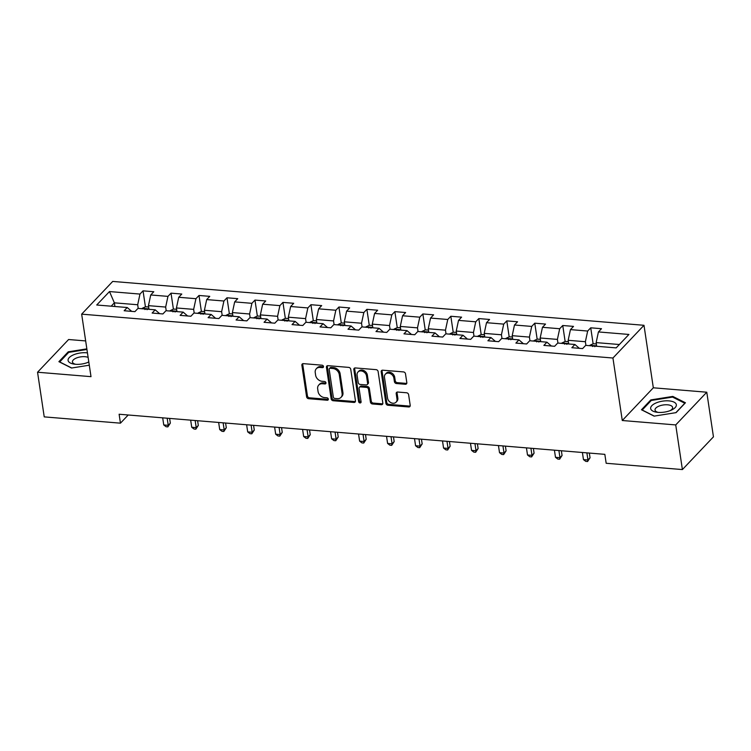 <?xml version="1.0" encoding="UTF-8"?>
<svg xmlns="http://www.w3.org/2000/svg" width="751" height="751" viewBox="0 0 751 751"><rect width="100%" height="100%" fill="white"/><g stroke="black" fill="none" stroke-linecap="round" stroke-linejoin="round"><path stroke-width="1.13" d="M323.503 366.516A1.371 1.089 -136.5 0 0 322.085 365.193L303.385 363.644A1.962 1.558 -136.5 0 0 301.883 365.258L306.596 396.8A1.962 1.558 -136.5 0 0 308.623 398.706L327.323 400.245A1.371 1.089 -136.5 0 0 326.957 397.795L324.535 397.589A6.28 4.975 -136.5 0 1 318.067 391.515L317.673 388.887A6.28 4.975 -136.5 0 1 318.753 385.038A6.28 4.975 -136.5 0 1 322.47 383.742L324.892 383.949A1.371 1.089 -136.5 0 0 324.526 381.489L322.104 381.292A6.28 4.975 -136.5 0 1 315.627 375.218L315.242 372.59A6.28 4.975 -136.5 0 1 316.321 368.732A6.28 4.975 -136.5 0 1 320.029 367.446L322.451 367.643A1.371 1.089 -136.5 0 0 323.503 366.516M405.315 384.268A1.962 1.558 -136.5 0 0 406.817 382.663L405.493 373.81A1.962 1.558 -136.5 0 0 403.475 371.914L382.7 370.196A1.962 1.558 -136.5 0 0 381.198 371.801L385.911 403.353A1.962 1.558 -136.5 0 0 387.938 405.249L408.713 406.967A1.962 1.558 -136.5 0 0 410.206 405.362L408.61 394.669A1.962 1.558 -136.5 0 0 406.591 392.773L397.701 392.031A1.962 1.558 -136.5 0 0 396.199 393.646L396.988 398.941A5.248 4.159 -136.5 0 1 396.087 402.17A5.248 4.159 -136.5 0 1 391.111 402.733A5.248 4.159 -136.5 0 1 387.572 398.161L384.465 377.396A5.248 4.159 -136.5 0 1 385.376 374.176A5.248 4.159 -136.5 0 1 390.351 373.613A5.248 4.159 -136.5 0 1 393.89 378.175L394.406 381.639A1.962 1.558 -136.5 0 0 396.425 383.536L405.315 384.268L406.16 383.385A1.962 1.558 -136.5 0 0 406.779 383.31M622.279 420.513L675.731 424.925L682.396 469.572L713.45 436.847L706.775 392.21L653.323 387.798L643.992 325.296L612.938 358.02L622.279 420.513L653.323 387.798M85.661 340.926L68.604 339.518L37.55 372.233L91.002 376.655L81.662 314.153L612.938 358.02M37.55 372.233L44.225 416.88L120.451 423.17L128.214 414.993M682.396 469.572L606.17 463.273L604.837 454.346L119.118 414.242L120.451 423.17M350.736 369.285A1.962 1.558 -136.5 0 0 348.717 367.389L327.943 365.671A1.962 1.558 -136.5 0 0 326.441 367.286L331.163 398.828A1.962 1.558 -136.5 0 0 333.181 400.734L353.956 402.442A1.962 1.558 -136.5 0 0 355.458 400.837L350.736 369.285M355.317 367.934L376.091 369.652A1.962 1.558 -136.5 0 1 378.119 371.548L382.832 403.099A1.962 1.558 -136.5 0 1 381.33 404.705L372.44 403.972A1.962 1.558 -136.5 0 1 370.421 402.076L368.506 389.281A1.962 1.558 -136.5 0 0 366.488 387.385L360.583 386.896A1.962 1.558 -136.5 0 0 359.091 388.502L361.081 401.823A1.371 1.089 -136.5 0 1 358.612 401.616L353.824 369.539A1.962 1.558 -136.5 0 1 355.317 367.934M643.992 325.296L112.706 281.428L81.662 314.153M590.727 327.811L587.667 331.041L570.45 329.614L573.511 326.394L562.752 325.502L559.683 328.731L542.466 327.305L545.526 324.075L534.768 323.193L531.708 326.422L514.482 324.995L517.552 321.766L506.784 320.884L503.724 324.113L486.507 322.686L489.568 319.457L478.809 318.574L475.74 321.803L458.523 320.377L461.593 317.147L450.825 316.265L447.765 319.485L430.548 318.067L433.609 314.838L422.841 313.946L419.781 317.175L402.564 315.758L405.624 312.529L394.866 311.637L391.806 314.866L374.58 313.449L377.65 310.219L366.882 309.328L363.822 312.557L346.605 311.139L349.666 307.91L338.908 307.018L335.838 310.247L318.621 308.83L321.681 305.601L310.923 304.709L307.863 307.938L290.637 306.511L293.707 303.291L282.939 302.4L279.879 305.629L262.662 304.202L265.723 300.982L254.965 300.09L251.895 303.32L234.678 301.893L237.738 298.663L226.98 297.781L223.92 301.01L206.694 299.583L209.764 296.354L198.996 295.472L195.936 298.701L178.719 297.274L181.78 294.045L171.021 293.162L167.952 296.382L150.735 294.965L153.795 291.735L143.037 290.844L139.977 294.073L109.486 291.557L96.729 305L127.219 307.516L124.159 310.745L134.917 311.637L137.977 308.408L155.204 309.825L152.134 313.054L162.901 313.946L165.962 310.717L183.178 312.134L180.118 315.364L190.876 316.255L193.946 313.026L211.162 314.453L208.102 317.673L218.86 318.565L221.921 315.336L239.137 316.762L236.077 319.992L246.844 320.874L249.905 317.645L267.121 319.072L264.061 322.301L274.819 323.183L277.889 319.954L295.105 321.381L292.036 324.61L302.803 325.493L305.864 322.273L323.08 323.69L320.02 326.92L330.787 327.802L333.848 324.582L351.064 326L348.004 329.229L358.762 330.121L361.822 326.892L379.048 328.309L375.979 331.538L386.746 332.43L389.807 329.201L407.023 330.618L403.963 333.848L414.721 334.739L417.791 331.51L435.007 332.928L431.947 336.157L442.705 337.049L445.765 333.82L462.991 335.237L459.922 338.466L470.689 339.358L473.75 336.129L490.966 337.556L487.906 340.776L498.664 341.667L501.734 338.438L518.95 339.865L515.89 343.085L526.648 343.977L529.708 340.747L546.935 342.174L543.865 345.404L554.632 346.286L557.693 343.057L574.909 344.484L571.849 347.713L582.607 348.595L585.677 345.366L616.167 347.891L628.925 334.448L598.425 331.933L601.495 328.703L590.727 327.811L593.121 343.798M568.704 343.967L568.16 340.297L585.376 341.724L585.93 345.394M579.368 348.333L574.909 344.484M585.376 341.724L587.667 331.041M568.16 340.297L570.45 329.614M540.729 341.658L540.176 337.988L557.402 339.405L557.946 343.085M551.394 346.023L546.935 342.174M557.402 339.405L559.683 328.731M540.176 337.988L542.466 327.305M512.745 339.349L512.201 335.678L529.417 337.096L529.962 340.776M523.409 343.714L518.95 339.865M529.417 337.096L531.708 326.422M512.201 335.678L514.482 324.995M484.761 337.039L484.217 333.369L501.433 334.786L501.987 338.457M495.425 341.405L490.966 337.556M501.433 334.786L503.724 324.113M484.217 333.369L486.507 322.686M456.786 334.73L456.232 331.06L473.459 332.477L474.003 336.148M467.451 339.086L462.991 335.237M473.459 332.477L475.74 321.803M456.232 331.06L458.523 320.377M428.802 332.421L428.258 328.75L445.474 330.168L446.019 333.838M439.466 336.777L435.007 332.928M445.474 330.168L447.765 319.485M428.258 328.75L430.548 318.067M400.818 330.111L400.274 326.441L417.49 327.858L418.044 331.529M411.492 334.467L407.023 330.618M417.49 327.858L419.781 317.175M400.274 326.441L402.564 315.758M372.843 327.802L372.289 324.122L389.516 325.549L390.06 329.22M383.508 332.158L379.048 328.309M389.516 325.549L391.806 314.866M372.289 324.122L374.58 313.449M344.859 325.483L344.315 321.813L361.531 323.24L362.076 326.91M355.523 329.849L351.064 326M361.531 323.24L363.822 312.557M344.315 321.813L346.605 311.139M316.884 323.174L316.331 319.504L333.547 320.93L334.101 324.601M327.549 327.539L323.08 323.69M333.547 320.93L335.838 310.247M316.331 319.504L318.621 308.83M288.9 320.865L288.346 317.194L305.573 318.621L306.117 322.292M299.565 325.23L295.105 321.381M305.573 318.621L307.863 307.938M288.346 317.194L290.637 306.511M260.916 318.555L260.372 314.885L277.588 316.312L278.142 319.982M271.58 322.921L267.121 319.072M277.588 316.312L279.879 305.629M260.372 314.885L262.662 304.202M232.941 316.246L232.388 312.576L249.604 313.993L250.158 317.673M243.606 320.611L239.137 316.762M249.604 313.993L251.895 303.32M232.388 312.576L234.678 301.893M204.957 313.937L204.413 310.266L221.629 311.684L222.174 315.354M215.621 318.302L211.162 314.453M221.629 311.684L223.92 301.01M204.413 310.266L206.694 299.583M176.973 311.627L176.429 307.957L193.645 309.374L194.199 313.045M187.637 315.993L183.178 312.134M193.645 309.374L195.936 298.701M176.429 307.957L178.719 297.274M148.998 309.318L148.445 305.648L165.661 307.065L166.215 310.736M159.663 313.674L155.204 309.825M165.661 307.065L167.952 296.382M148.445 305.648L150.735 294.965M114.912 306.502L114.368 302.831L137.686 304.756L138.231 308.426M131.678 311.365L127.219 307.516M137.686 304.756L139.977 294.073M111.176 306.192L114.368 302.831L109.486 291.557M675.731 424.925L706.775 392.21M619.359 344.521L596.144 342.606L596.688 346.277M596.144 342.606L598.425 331.933M145.422 306.83L143.037 290.844M173.406 309.14L171.021 293.162M201.39 311.449L198.996 295.472M229.365 313.758L226.98 297.781M257.349 316.077L254.965 300.09M285.333 318.386L282.939 302.4M313.308 320.696L310.923 304.709M341.292 323.005L338.908 307.018M369.276 325.314L366.882 309.328M397.251 327.624L394.866 311.637M425.235 329.933L422.841 313.946M453.219 332.242L450.825 316.265M481.194 334.552L478.809 318.574M509.178 336.861L506.784 320.884M537.162 339.18L534.768 323.193M565.137 341.489L562.752 325.502M86.844 348.858L68.247 351.815L58.897 361.672L71.523 368.028L89.285 365.202M685.438 402.771L672.802 396.415L650.817 399.917L641.467 409.774L654.102 416.129L676.088 412.628L685.438 402.771M68.379 352.698L68.247 351.815M650.948 400.799L650.817 399.917M672.934 397.26L672.802 396.415M323.512 366.76A1.371 1.089 -136.5 0 1 323.296 366.76L320.874 366.563A6.28 4.975 -136.5 0 0 317.157 367.849L316.321 368.732M318.753 385.038L319.597 384.146A6.28 4.975 -136.5 0 1 323.305 382.86L325.727 383.057A1.371 1.089 -136.5 0 0 325.953 383.057M302.756 363.719A1.962 1.558 -136.5 0 0 302.719 364.366L307.441 395.918A1.962 1.558 -136.5 0 0 309.459 397.814L328.168 399.363A1.371 1.089 -136.5 0 0 328.384 399.363M327.314 365.746A1.962 1.558 -136.5 0 0 327.286 366.394L331.998 397.946A1.962 1.558 -136.5 0 0 334.017 399.842L354.791 401.56A1.962 1.558 -136.5 0 0 355.42 401.494M330.243 368.29A1.371 1.089 -136.5 0 0 329.191 369.417L333.331 397.11A1.371 1.089 -136.5 0 0 334.749 398.434L337.302 398.65A6.28 4.975 -136.5 0 0 341.02 397.354A6.28 4.975 -136.5 0 0 342.099 393.505L339.274 374.571A6.28 4.975 -136.5 0 0 332.796 368.497L330.243 368.29L331.088 367.408A1.371 1.089 -136.5 0 0 330.271 367.69L329.436 368.572M341.02 397.354L341.855 396.472A6.28 4.975 -136.5 0 0 342.935 392.623L342.099 393.505M331.088 367.408L333.641 367.615A6.28 4.975 -136.5 0 1 340.109 373.688L342.935 392.623M359.429 387.3L360.264 386.408A1.962 1.558 -136.5 0 1 361.428 386.005L367.323 386.493A1.962 1.558 -136.5 0 1 369.342 388.389L371.257 401.184A1.962 1.558 -136.5 0 0 373.285 403.09L382.175 403.822A1.962 1.558 -136.5 0 0 382.803 403.756M354.688 367.999A1.962 1.558 -136.5 0 0 354.66 368.657L359.457 400.734A1.371 1.089 -136.5 0 0 361.09 402.057M366.526 375.998A5.248 4.159 -136.5 0 0 362.986 371.435A5.248 4.159 -136.5 0 0 358.011 371.998A5.248 4.159 -136.5 0 0 357.1 375.228L358.199 382.541A1.962 1.558 -136.5 0 0 360.217 384.437L366.122 384.925A1.962 1.558 -136.5 0 0 367.615 383.32L366.526 375.998L367.361 375.115A5.248 4.159 -136.5 0 0 363.822 370.553A5.248 4.159 -136.5 0 0 358.847 371.116L358.011 371.998M367.277 384.521L368.121 383.639A1.962 1.558 -136.5 0 0 368.459 382.437L367.615 383.32M367.361 375.115L368.459 382.437M385.376 374.176L386.211 373.285A5.248 4.159 -136.5 0 1 391.187 372.721A5.248 4.159 -136.5 0 1 394.726 377.293L395.242 380.748A1.962 1.558 -136.5 0 0 397.27 382.653L406.16 383.385M396.087 402.17L396.922 401.278A5.248 4.159 -136.5 0 0 397.833 398.058L396.988 398.941M397.072 392.106A1.962 1.558 -136.5 0 0 397.035 392.754L397.833 398.058M382.071 370.262A1.962 1.558 -136.5 0 0 382.034 370.919L386.756 402.47A1.962 1.558 -136.5 0 0 388.774 404.367L409.548 406.084A1.962 1.558 -136.5 0 0 410.177 406.009M148.651 307.009L145.591 306.755L142.127 308.379A5.295 2.3 94.7 0 0 141.845 308.727M162.685 417.838L163.756 424.953L168.233 425.329L170.336 423.113L169.632 418.41M147.083 309.722C146.971 308.68 146.257 308.623 144.934 309.543M170.336 423.113L167.867 426.878L168.233 425.329L167.173 418.213M167.867 426.878L166.074 426.728L163.756 424.953M87.454 352.895A12.992 5.567 -8.5 0 0 73.56 354.819A12.992 5.567 -8.5 0 0 74.274 364.141A12.992 5.567 -8.5 0 0 88.299 362.235A12.992 5.567 -8.5 0 0 88.815 362.01M87.67 362.498A8.89 3.811 -8.5 0 0 88.768 361.729M88.12 357.401A8.89 3.811 -8.5 0 0 76.198 358.105A8.89 3.811 -8.5 0 0 72.453 361.954A8.89 3.811 -8.5 0 0 75.644 364.291M59.648 362.048L68.688 352.369L86.938 349.468M71.711 367.999L59.629 361.916M668.963 400.884A12.992 5.567 -8.5 0 0 652.15 405.362A12.992 5.567 -8.5 0 0 656.853 412.243A12.992 5.567 -8.5 0 0 658.054 412.374A12.992 5.567 -8.5 0 0 671.507 410.055A12.992 5.567 -8.5 0 0 668.963 400.884M670.239 410.59A8.89 3.811 -8.5 0 0 672.614 407.427A8.89 3.811 -8.5 0 0 667.555 404.808A8.89 3.811 -8.5 0 0 655.022 410.055A8.89 3.811 -8.5 0 0 658.223 412.393M654.281 416.101L642.208 410.018L651.267 400.471L672.567 397.082L684.809 403.24L675.862 412.665M176.635 309.318L173.575 309.065L170.101 310.689A5.295 2.3 94.7 0 0 169.829 311.036M190.67 420.156L191.73 427.272L196.218 427.638L198.311 425.423L197.616 420.729M175.067 312.031C174.955 310.998 174.232 310.933 172.918 311.853M198.311 425.423L195.851 429.187L196.218 427.638L195.157 420.522M195.851 429.187L194.058 429.037L191.73 427.272M204.61 311.627L201.559 311.374L198.086 312.998A5.295 2.3 94.7 0 0 197.804 313.345M218.654 422.466L219.714 429.581L224.202 429.947L226.295 427.741L225.591 423.038M203.052 314.34C202.939 313.308 202.216 313.242 200.892 314.162M226.295 427.741L223.826 431.496L224.202 429.947L223.131 422.832M223.826 431.496L222.033 431.346L219.714 429.581M232.594 313.937L229.534 313.683L226.07 315.307A5.295 2.3 94.7 0 0 225.788 315.655M246.628 424.775L247.699 431.891L252.176 432.257L254.279 430.051L253.575 425.348M231.026 316.65C230.914 315.617 230.2 315.551 228.877 316.471M254.279 430.051L251.81 433.806L252.176 432.257L251.116 425.141M251.81 433.806L250.017 433.656L247.699 431.891M260.569 316.246L257.518 315.993L254.045 317.617A5.295 2.3 94.7 0 0 253.772 317.964M274.613 427.084L275.673 434.2L280.161 434.566L282.254 432.36L281.55 427.657M259.011 318.959C258.898 317.926 258.175 317.87 256.861 318.781M282.254 432.36L279.794 436.115L280.161 434.566L279.1 427.45M279.794 436.115L277.992 435.965L275.673 434.2M288.553 318.555L285.502 318.302L282.029 319.926A5.295 2.3 94.7 0 0 281.747 320.273M302.597 429.394L303.657 436.509L308.145 436.875L310.238 434.669L309.534 429.966M286.995 321.268C286.873 320.236 286.159 320.179 284.836 321.09M310.238 434.669L307.769 438.424L308.145 436.875L307.075 429.76M307.769 438.424L305.976 438.274L303.657 436.509M316.537 320.865L313.477 320.611L310.003 322.235A5.295 2.3 94.7 0 0 309.731 322.592M330.571 431.703L331.632 438.819L336.119 439.185L338.222 436.979L337.518 432.276M314.969 323.578C314.857 322.545 314.143 322.489 312.82 323.399M338.222 436.979L335.753 440.734L336.119 439.185L335.059 432.069M335.753 440.734L333.96 440.593L331.632 438.819M344.512 323.174L341.461 322.921L337.988 324.545A5.295 2.3 94.7 0 0 337.715 324.901M358.556 434.012L359.616 441.128L364.104 441.504L366.197 439.288L365.493 434.585M342.954 325.887C342.841 324.854 342.118 324.798 340.804 325.709M366.197 439.288L363.737 443.043L364.104 441.504L363.043 434.388M363.737 443.043L361.935 442.902L359.616 441.128M372.496 325.483L369.445 325.239L365.972 326.854A5.295 2.3 94.7 0 0 365.69 327.211M386.53 436.322L387.6 443.437L392.078 443.813L394.181 441.597L393.477 436.894M370.938 328.196C370.816 327.164 370.102 327.107 368.779 328.018M394.181 441.597L391.712 445.352L392.078 443.813L391.018 436.697M391.712 445.352L389.919 445.212L387.6 443.437M400.48 327.802L397.42 327.549L393.946 329.163A5.295 2.3 94.7 0 0 393.674 329.52M414.514 438.631L415.575 445.747L420.062 446.122L422.165 443.907L421.461 439.204M398.912 330.506C398.8 329.473 398.086 329.417 396.763 330.327M422.165 443.907L419.696 447.671L420.062 446.122L419.002 439.006M419.696 447.671L417.903 447.521L415.575 445.747M428.455 330.111L425.404 329.858L421.931 331.482A5.295 2.3 94.7 0 0 421.649 331.829M442.499 440.94L443.559 448.056L448.047 448.431L450.14 446.216L449.436 441.513M426.897 332.824C426.784 331.782 426.061 331.726 424.747 332.646M450.14 446.216L447.671 449.98L448.047 448.431L446.976 441.316M447.671 449.98L445.878 449.83L443.559 448.056M456.439 332.421L453.388 332.167L449.915 333.791A5.295 2.3 94.7 0 0 449.633 334.139M470.473 443.25L471.544 450.375L476.021 450.741L478.124 448.525L477.42 443.832M454.871 335.134C454.759 334.101 454.045 334.035 452.722 334.955M478.124 448.525L475.655 452.29L476.021 450.741L474.961 443.625M475.655 452.29L473.862 452.14L471.544 450.375M484.423 334.73L481.363 334.477L477.889 336.101A5.295 2.3 94.7 0 0 477.617 336.448M498.457 445.568L499.518 452.684L504.005 453.05L506.108 450.844L505.404 446.141M482.855 337.443C482.743 336.41 482.029 336.345 480.706 337.265M506.108 450.844L503.639 454.599L504.005 453.05L502.945 445.934M503.639 454.599L501.846 454.449L499.518 452.684M512.398 337.039L509.347 336.786L505.874 338.41A5.295 2.3 94.7 0 0 505.592 338.757M526.442 447.878L527.502 454.993L531.99 455.359L534.083 453.153L533.379 448.45M510.84 339.752C510.727 338.72 510.004 338.654 508.68 339.574M534.083 453.153L531.614 456.908L531.99 455.359L530.919 448.244M531.614 456.908L529.821 456.758L527.502 454.993M540.382 339.349L537.322 339.095L533.858 340.719A5.295 2.3 94.7 0 0 533.576 341.067M554.416 450.187L555.487 457.303L559.964 457.669L562.067 455.463L561.363 450.76M538.814 342.062C538.702 341.029 537.988 340.973 536.665 341.883M562.067 455.463L559.598 459.218L559.964 457.669L558.904 450.553M559.598 459.218L557.805 459.068L555.487 457.303M568.366 341.658L565.306 341.405L561.832 343.029A5.295 2.3 94.7 0 0 561.56 343.376M582.4 452.496L583.461 459.612L587.949 459.978L590.042 457.772L589.347 453.069M566.798 344.371C566.686 343.338 565.963 343.282 564.649 344.193M590.042 457.772L587.582 461.527L587.949 459.978L586.888 452.862M587.582 461.527L585.789 461.377L583.461 459.612M596.341 343.967L593.29 343.714L589.817 345.338A5.295 2.3 94.7 0 0 589.535 345.685M594.783 346.68C594.67 345.648 593.947 345.591 592.623 346.502M320.874 366.563L320.029 367.446M325.727 383.057L324.892 383.949M323.305 382.86L322.47 383.742M328.168 399.363L327.323 400.245M309.459 397.814L308.623 398.706M307.441 395.918L306.596 396.8M302.719 364.366L301.883 365.258M323.296 366.76L322.451 367.643M354.791 401.56L353.956 402.442M334.017 399.842L333.181 400.734M331.998 397.946L331.163 398.828M327.286 366.394L326.441 367.286M340.109 373.688L339.274 374.571M333.641 367.615L332.796 368.497M382.175 403.822L381.33 404.705M373.285 403.09L372.44 403.972M371.257 401.184L370.421 402.076M369.342 388.389L368.506 389.281M367.323 386.493L366.488 387.385M361.428 386.005L360.583 386.896M359.457 400.734L358.612 401.616M354.66 368.657L353.824 369.539M397.27 382.653L396.425 383.536M395.242 380.748L394.406 381.639M394.726 377.293L393.89 378.175M397.035 392.754L396.199 393.646M409.548 406.084L408.713 406.967M388.774 404.367L387.938 405.249M386.756 402.47L385.911 403.353M382.034 370.919L381.198 371.801M148.933 308.886L142.211 308.332M176.917 311.196L170.186 310.642M204.892 313.505L198.17 312.951M232.876 315.824L226.154 315.26M260.85 318.133L254.129 317.579M288.835 320.442L282.113 319.888M316.819 322.752L310.097 322.198M344.793 325.061L338.072 324.507M372.778 327.37L366.056 326.816M400.762 329.68L394.04 329.126M428.737 331.989L422.015 331.435M456.721 334.298L449.999 333.744M484.705 336.608L477.983 336.054M512.68 338.926L505.958 338.363M540.664 341.236L533.942 340.672M568.648 343.545L561.917 342.991M596.623 345.854L589.901 345.3"/></g></svg>
